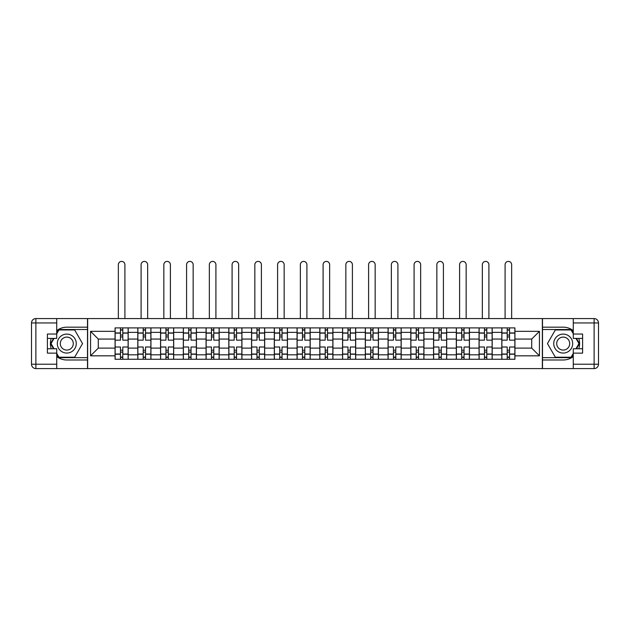<?xml version="1.0" encoding="UTF-8"?>
<svg xmlns="http://www.w3.org/2000/svg" width="630" height="630" viewBox="0 0 630 630"><rect width="100%" height="100%" fill="white"/><g stroke="black" fill="none" stroke-linecap="round" stroke-linejoin="round"><path stroke-width="0.94" d="M56.732 356.541A16.404 16.404 0 0 0 66.788 359.99L87.499 359.99L87.499 368.597L542.501 368.597L542.501 359.99L563.212 359.99A16.404 16.404 0 0 0 573.269 356.541M573.269 330.624A16.404 16.404 0 0 0 563.212 327.175L542.501 327.175L542.501 318.575L87.499 318.575L87.499 327.175L66.788 327.175A16.404 16.404 0 0 0 56.732 330.624M137.812 359.257L137.812 332.356L128.189 332.356L128.189 359.257M128.189 332.356L128.189 327.907M137.812 332.356L137.812 327.907M150.94 327.907L150.94 359.257M160.563 359.257L160.563 327.907M173.691 327.907L173.691 359.257M183.314 359.257L183.314 327.907M196.434 327.907L196.434 359.257M206.065 359.257L206.065 327.907M219.185 327.907L219.185 359.257M228.816 359.257L228.816 327.907M241.936 327.907L241.936 359.257M251.559 359.257L251.559 327.907M264.687 327.907L264.687 359.257M274.31 359.257L274.31 327.907M287.438 327.907L287.438 359.257M297.061 359.257L297.061 327.907M310.188 327.907L310.188 359.257M319.812 359.257L319.812 327.907M332.939 327.907L332.939 359.257M342.562 359.257L342.562 327.907M355.69 327.907L355.69 359.257M365.313 359.257L365.313 327.907M378.441 327.907L378.441 359.257M388.064 359.257L388.064 327.907M401.184 327.907L401.184 359.257M410.815 359.257L410.815 327.907M423.935 327.907L423.935 359.257M433.566 359.257L433.566 327.907M446.686 327.907L446.686 359.257M456.309 359.257L456.309 327.907M469.437 327.907L469.437 359.257M479.06 359.257L479.06 327.907M492.188 327.907L492.188 359.257M501.811 359.257L501.811 327.907M501.811 348.106L492.188 348.106M479.06 348.106L469.437 348.106M456.309 348.106L446.686 348.106M433.566 348.106L423.935 348.106M410.815 348.106L401.184 348.106M388.064 348.106L378.441 348.106M365.313 348.106L355.69 348.106M342.562 348.106L332.939 348.106M319.812 348.106L310.188 348.106M297.061 348.106L287.438 348.106M274.31 348.106L264.687 348.106M251.559 348.106L241.936 348.106M228.816 348.106L219.185 348.106M206.065 348.106L196.434 348.106M183.314 348.106L173.691 348.106M160.563 348.106L150.94 348.106M137.812 348.106L128.189 348.106M501.811 339.066L492.188 339.066M479.06 339.066L469.437 339.066M456.309 339.066L446.686 339.066M433.566 339.066L423.935 339.066M410.815 339.066L401.184 339.066M388.064 339.066L378.441 339.066M365.313 339.066L355.69 339.066M342.562 339.066L332.939 339.066M319.812 339.066L310.188 339.066M297.061 339.066L287.438 339.066M274.31 339.066L264.687 339.066M251.559 339.066L241.936 339.066M228.816 339.066L219.185 339.066M206.065 339.066L196.434 339.066M183.314 339.066L173.691 339.066M160.563 339.066L150.94 339.066M137.812 339.066L128.189 339.066M98.288 348.106L115.062 348.106L115.062 339.066L98.288 339.066L98.288 348.106L90.562 355.832L90.562 331.333L115.062 331.333L115.062 339.066M514.938 339.066L514.938 348.106L531.712 348.106L531.712 339.066L514.938 339.066L514.938 327.907L115.062 327.907L115.062 331.333M514.938 331.333L539.438 331.333L539.438 355.832L514.938 355.832L514.938 348.106M115.062 348.106L115.062 359.257L514.938 359.257L514.938 355.832M115.062 355.832L90.562 355.832M542.351 368.597L542.351 318.575M87.649 368.597L87.649 318.575M122.795 357.076L120.456 357.076M120.456 330.096L122.795 330.096M145.538 357.076L143.207 357.076M143.207 330.096L145.538 330.096M168.289 357.076L165.958 357.076M165.958 330.096L168.289 330.096M191.04 357.076L188.709 357.076M188.709 330.096L191.04 330.096M213.791 357.076L211.459 357.076M211.459 330.096L213.791 330.096M236.541 357.076L234.21 357.076M234.21 330.096L236.541 330.096M259.292 357.076L256.961 357.076M256.961 330.096L259.292 330.096M282.043 357.076L279.712 357.076M279.712 330.096L282.043 330.096M304.794 357.076L302.455 357.076M302.455 330.096L304.794 330.096M327.545 357.076L325.206 357.076M325.206 330.096L327.545 330.096M350.288 357.076L347.957 357.076M347.957 330.096L350.288 330.096M373.039 357.076L370.708 357.076M370.708 330.096L373.039 330.096M395.79 357.076L393.459 357.076M393.459 330.096L395.79 330.096M418.541 357.076L416.209 357.076M416.209 330.096L418.541 330.096M441.291 357.076L438.96 357.076M438.96 330.096L441.291 330.096M464.042 357.076L461.711 357.076M461.711 330.096L464.042 330.096M486.793 357.076L484.462 357.076M484.462 330.096L486.793 330.096M509.544 357.076L507.205 357.076M507.205 330.096L509.544 330.096M90.562 331.333L98.288 339.066M531.712 348.106L539.438 355.832M531.712 339.066L539.438 331.333M128.118 359.257L128.118 340.153L122.795 340.153L122.795 327.907M120.456 327.907L120.456 340.153L115.132 340.153L115.132 327.907M124.905 318.575L124.905 264.687A3.284 3.284 0 0 0 121.621 261.403A3.284 3.284 0 0 0 118.346 264.687L118.346 318.575M128.118 340.153L128.118 327.907M115.132 359.257L115.132 347.012L120.456 347.012L120.456 359.257M122.795 359.257L122.795 347.012L128.118 347.012M120.456 336.948L122.795 336.948M115.132 347.012L115.132 340.153M122.795 350.217L120.456 350.217M122.795 357.368L120.456 357.368M120.456 352.115L122.795 352.115M122.795 335.05L120.456 335.05M120.456 329.805L122.795 329.805M51.227 338.404A16.404 16.404 0 0 0 51.227 348.76M87.499 318.575L56.732 318.575L56.732 338.404L47.4 338.404M87.499 368.597L35.879 368.597A4.378 4.378 0 0 1 31.5 364.219L31.5 322.946A4.378 4.378 0 0 1 35.879 318.575L56.732 318.575M87.499 359.99L87.499 327.175M47.4 348.76L56.732 348.76L56.732 368.597M56.732 334.034L47.4 334.034L47.4 353.139L56.732 353.139M87.499 329.514L58.669 329.514L56.732 332.868M56.732 354.304L58.669 357.659L87.499 357.659M53.534 338.404L50.542 343.586L53.534 348.76M578.773 348.76A16.404 16.404 0 0 0 578.773 338.404M542.501 368.597L573.269 368.597L573.269 348.76L582.6 348.76M542.501 318.575L594.122 318.575A4.378 4.378 0 0 1 598.5 322.946L598.5 364.219A4.378 4.378 0 0 1 594.122 368.597L573.269 368.597M542.501 327.175L542.501 359.99M582.6 338.404L573.269 338.404L573.269 318.575M573.269 353.139L582.6 353.139L582.6 334.034L573.269 334.034M542.501 357.659L571.331 357.659L573.269 354.304M573.269 332.868L571.331 329.514L542.501 329.514M576.466 348.76L579.458 343.586L576.466 338.404M57.314 343.586A9.481 9.481 0 0 0 66.788 353.06A9.481 9.481 0 0 0 76.269 343.586A9.481 9.481 0 0 0 66.788 334.105A9.481 9.481 0 0 0 57.314 343.586M60.299 343.586A6.489 6.489 0 0 0 66.788 350.075A6.489 6.489 0 0 0 73.285 343.586A6.489 6.489 0 0 0 66.788 337.097A6.489 6.489 0 0 0 60.299 343.586M56.732 333.743L58.921 329.947L74.663 329.947L82.538 343.586L74.663 357.218L58.921 357.218L56.732 353.422M54.038 348.76L51.046 343.586L54.038 338.404M553.731 343.586A9.481 9.481 0 0 0 563.212 353.06A9.481 9.481 0 0 0 572.686 343.586A9.481 9.481 0 0 0 563.212 334.105A9.481 9.481 0 0 0 553.731 343.586M556.715 343.586A6.489 6.489 0 0 0 563.212 350.075A6.489 6.489 0 0 0 569.701 343.586A6.489 6.489 0 0 0 563.212 337.097A6.489 6.489 0 0 0 556.715 343.586M573.269 353.422L571.079 357.218L555.337 357.218L547.462 343.586L555.337 329.947L571.079 329.947L573.269 333.743M575.962 338.404L578.954 343.586L575.962 348.76M150.861 359.257L150.861 340.153L145.538 340.153L145.538 327.907M143.207 327.907L143.207 340.153L137.883 340.153L137.883 327.907M147.656 318.575L147.656 264.687A3.284 3.284 0 0 0 144.372 261.403A3.284 3.284 0 0 0 141.096 264.687L141.096 318.575M150.861 340.153L150.861 327.907M137.883 359.257L137.883 347.012L143.207 347.012L143.207 359.257M145.538 359.257L145.538 347.012L150.861 347.012M143.207 336.948L145.538 336.948M137.883 347.012L137.883 340.153M145.538 350.217L143.207 350.217M145.538 357.368L143.207 357.368M143.207 352.115L145.538 352.115M145.538 335.05L143.207 335.05M143.207 329.805L145.538 329.805M173.612 359.257L173.612 340.153L168.289 340.153L168.289 327.907M165.958 327.907L165.958 340.153L160.634 340.153L160.634 327.907M170.407 318.575L170.407 264.687A3.284 3.284 0 0 0 167.123 261.403A3.284 3.284 0 0 0 163.847 264.687L163.847 318.575M173.612 340.153L173.612 327.907M160.634 359.257L160.634 347.012L165.958 347.012L165.958 359.257M168.289 359.257L168.289 347.012L173.612 347.012M165.958 336.948L168.289 336.948M160.634 347.012L160.634 340.153M168.289 350.217L165.958 350.217M168.289 357.368L165.958 357.368M165.958 352.115L168.289 352.115M168.289 335.05L165.958 335.05M165.958 329.805L168.289 329.805M196.363 359.257L196.363 340.153L191.04 340.153L191.04 327.907M188.709 327.907L188.709 340.153L183.385 340.153L183.385 327.907M193.158 318.575L193.158 264.687A3.284 3.284 0 0 0 189.874 261.403A3.284 3.284 0 0 0 186.59 264.687L186.59 318.575M196.363 340.153L196.363 327.907M183.385 359.257L183.385 347.012L188.709 347.012L188.709 359.257M191.04 359.257L191.04 347.012L196.363 347.012M188.709 336.948L191.04 336.948M183.385 347.012L183.385 340.153M191.04 350.217L188.709 350.217M191.04 357.368L188.709 357.368M188.709 352.115L191.04 352.115M191.04 335.05L188.709 335.05M188.709 329.805L191.04 329.805M219.114 359.257L219.114 340.153L213.791 340.153L213.791 327.907M211.459 327.907L211.459 340.153L206.136 340.153L206.136 327.907M215.909 318.575L215.909 264.687A3.284 3.284 0 0 0 212.625 261.403A3.284 3.284 0 0 0 209.341 264.687L209.341 318.575M219.114 340.153L219.114 327.907M206.136 359.257L206.136 347.012L211.459 347.012L211.459 359.257M213.791 359.257L213.791 347.012L219.114 347.012M211.459 336.948L213.791 336.948M206.136 347.012L206.136 340.153M213.791 350.217L211.459 350.217M213.791 357.368L211.459 357.368M211.459 352.115L213.791 352.115M213.791 335.05L211.459 335.05M211.459 329.805L213.791 329.805M241.865 359.257L241.865 340.153L236.541 340.153L236.541 327.907M234.21 327.907L234.21 340.153L228.887 340.153L228.887 327.907M238.66 318.575L238.66 264.687A3.284 3.284 0 0 0 235.376 261.403A3.284 3.284 0 0 0 232.092 264.687L232.092 318.575M241.865 340.153L241.865 327.907M228.887 359.257L228.887 347.012L234.21 347.012L234.21 359.257M236.541 359.257L236.541 347.012L241.865 347.012M234.21 336.948L236.541 336.948M228.887 347.012L228.887 340.153M236.541 350.217L234.21 350.217M236.541 357.368L234.21 357.368M234.21 352.115L236.541 352.115M236.541 335.05L234.21 335.05M234.21 329.805L236.541 329.805M264.616 359.257L264.616 340.153L259.292 340.153L259.292 327.907M256.961 327.907L256.961 340.153L251.638 340.153L251.638 327.907M261.403 318.575L261.403 264.687A3.284 3.284 0 0 0 258.127 261.403A3.284 3.284 0 0 0 254.843 264.687L254.843 318.575M264.616 340.153L264.616 327.907M251.638 359.257L251.638 347.012L256.961 347.012L256.961 359.257M259.292 359.257L259.292 347.012L264.616 347.012M256.961 336.948L259.292 336.948M251.638 347.012L251.638 340.153M259.292 350.217L256.961 350.217M259.292 357.368L256.961 357.368M256.961 352.115L259.292 352.115M259.292 335.05L256.961 335.05M256.961 329.805L259.292 329.805M287.367 359.257L287.367 340.153L282.043 340.153L282.043 327.907M279.712 327.907L279.712 340.153L274.389 340.153L274.389 327.907M284.154 318.575L284.154 264.687A3.284 3.284 0 0 0 280.878 261.403A3.284 3.284 0 0 0 277.594 264.687L277.594 318.575M287.367 340.153L287.367 327.907M274.389 359.257L274.389 347.012L279.712 347.012L279.712 359.257M282.043 359.257L282.043 347.012L287.367 347.012M279.712 336.948L282.043 336.948M274.389 347.012L274.389 340.153M282.043 350.217L279.712 350.217M282.043 357.368L279.712 357.368M279.712 352.115L282.043 352.115M282.043 335.05L279.712 335.05M279.712 329.805L282.043 329.805M310.118 359.257L310.118 340.153L304.794 340.153L304.794 327.907M302.455 327.907L302.455 340.153L297.132 340.153L297.132 327.907M306.904 318.575L306.904 264.687A3.284 3.284 0 0 0 303.628 261.403A3.284 3.284 0 0 0 300.345 264.687L300.345 318.575M310.118 340.153L310.118 327.907M297.132 359.257L297.132 347.012L302.455 347.012L302.455 359.257M304.794 359.257L304.794 347.012L310.118 347.012M302.455 336.948L304.794 336.948M297.132 347.012L297.132 340.153M304.794 350.217L302.455 350.217M304.794 357.368L302.455 357.368M302.455 352.115L304.794 352.115M304.794 335.05L302.455 335.05M302.455 329.805L304.794 329.805M332.868 359.257L332.868 340.153L327.545 340.153L327.545 327.907M325.206 327.907L325.206 340.153L319.882 340.153L319.882 327.907M329.655 318.575L329.655 264.687A3.284 3.284 0 0 0 326.371 261.403A3.284 3.284 0 0 0 323.095 264.687L323.095 318.575M332.868 340.153L332.868 327.907M319.882 359.257L319.882 347.012L325.206 347.012L325.206 359.257M327.545 359.257L327.545 347.012L332.868 347.012M325.206 336.948L327.545 336.948M319.882 347.012L319.882 340.153M327.545 350.217L325.206 350.217M327.545 357.368L325.206 357.368M325.206 352.115L327.545 352.115M327.545 335.05L325.206 335.05M325.206 329.805L327.545 329.805M355.611 359.257L355.611 340.153L350.288 340.153L350.288 327.907M347.957 327.907L347.957 340.153L342.633 340.153L342.633 327.907M352.406 318.575L352.406 264.687A3.284 3.284 0 0 0 349.122 261.403A3.284 3.284 0 0 0 345.846 264.687L345.846 318.575M355.611 340.153L355.611 327.907M342.633 359.257L342.633 347.012L347.957 347.012L347.957 359.257M350.288 359.257L350.288 347.012L355.611 347.012M347.957 336.948L350.288 336.948M342.633 347.012L342.633 340.153M350.288 350.217L347.957 350.217M350.288 357.368L347.957 357.368M347.957 352.115L350.288 352.115M350.288 335.05L347.957 335.05M347.957 329.805L350.288 329.805M378.362 359.257L378.362 340.153L373.039 340.153L373.039 327.907M370.708 327.907L370.708 340.153L365.384 340.153L365.384 327.907M375.157 318.575L375.157 264.687A3.284 3.284 0 0 0 371.873 261.403A3.284 3.284 0 0 0 368.597 264.687L368.597 318.575M378.362 340.153L378.362 327.907M365.384 359.257L365.384 347.012L370.708 347.012L370.708 359.257M373.039 359.257L373.039 347.012L378.362 347.012M370.708 336.948L373.039 336.948M365.384 347.012L365.384 340.153M373.039 350.217L370.708 350.217M373.039 357.368L370.708 357.368M370.708 352.115L373.039 352.115M373.039 335.05L370.708 335.05M370.708 329.805L373.039 329.805M401.113 359.257L401.113 340.153L395.79 340.153L395.79 327.907M393.459 327.907L393.459 340.153L388.135 340.153L388.135 327.907M397.908 318.575L397.908 264.687A3.284 3.284 0 0 0 394.624 261.403A3.284 3.284 0 0 0 391.34 264.687L391.34 318.575M401.113 340.153L401.113 327.907M388.135 359.257L388.135 347.012L393.459 347.012L393.459 359.257M395.79 359.257L395.79 347.012L401.113 347.012M393.459 336.948L395.79 336.948M388.135 347.012L388.135 340.153M395.79 350.217L393.459 350.217M395.79 357.368L393.459 357.368M393.459 352.115L395.79 352.115M395.79 335.05L393.459 335.05M393.459 329.805L395.79 329.805M423.864 359.257L423.864 340.153L418.541 340.153L418.541 327.907M416.209 327.907L416.209 340.153L410.886 340.153L410.886 327.907M420.659 318.575L420.659 264.687A3.284 3.284 0 0 0 417.375 261.403A3.284 3.284 0 0 0 414.091 264.687L414.091 318.575M423.864 340.153L423.864 327.907M410.886 359.257L410.886 347.012L416.209 347.012L416.209 359.257M418.541 359.257L418.541 347.012L423.864 347.012M416.209 336.948L418.541 336.948M410.886 347.012L410.886 340.153M418.541 350.217L416.209 350.217M418.541 357.368L416.209 357.368M416.209 352.115L418.541 352.115M418.541 335.05L416.209 335.05M416.209 329.805L418.541 329.805M446.615 359.257L446.615 340.153L441.291 340.153L441.291 327.907M438.96 327.907L438.96 340.153L433.637 340.153L433.637 327.907M443.41 318.575L443.41 264.687A3.284 3.284 0 0 0 440.126 261.403A3.284 3.284 0 0 0 436.842 264.687L436.842 318.575M446.615 340.153L446.615 327.907M433.637 359.257L433.637 347.012L438.96 347.012L438.96 359.257M441.291 359.257L441.291 347.012L446.615 347.012M438.96 336.948L441.291 336.948M433.637 347.012L433.637 340.153M441.291 350.217L438.96 350.217M441.291 357.368L438.96 357.368M438.96 352.115L441.291 352.115M441.291 335.05L438.96 335.05M438.96 329.805L441.291 329.805M469.366 359.257L469.366 340.153L464.042 340.153L464.042 327.907M461.711 327.907L461.711 340.153L456.388 340.153L456.388 327.907M466.153 318.575L466.153 264.687A3.284 3.284 0 0 0 462.877 261.403A3.284 3.284 0 0 0 459.593 264.687L459.593 318.575M469.366 340.153L469.366 327.907M456.388 359.257L456.388 347.012L461.711 347.012L461.711 359.257M464.042 359.257L464.042 347.012L469.366 347.012M461.711 336.948L464.042 336.948M456.388 347.012L456.388 340.153M464.042 350.217L461.711 350.217M464.042 357.368L461.711 357.368M461.711 352.115L464.042 352.115M464.042 335.05L461.711 335.05M461.711 329.805L464.042 329.805M492.117 359.257L492.117 340.153L486.793 340.153L486.793 327.907M484.462 327.907L484.462 340.153L479.139 340.153L479.139 327.907M488.904 318.575L488.904 264.687A3.284 3.284 0 0 0 485.628 261.403A3.284 3.284 0 0 0 482.344 264.687L482.344 318.575M492.117 340.153L492.117 327.907M479.139 359.257L479.139 347.012L484.462 347.012L484.462 359.257M486.793 359.257L486.793 347.012L492.117 347.012M484.462 336.948L486.793 336.948M479.139 347.012L479.139 340.153M486.793 350.217L484.462 350.217M486.793 357.368L484.462 357.368M484.462 352.115L486.793 352.115M486.793 335.05L484.462 335.05M484.462 329.805L486.793 329.805M514.867 359.257L514.867 340.153L509.544 340.153L509.544 327.907M507.205 327.907L507.205 340.153L501.882 340.153L501.882 327.907M511.654 318.575L511.654 264.687A3.284 3.284 0 0 0 508.378 261.403A3.284 3.284 0 0 0 505.095 264.687L505.095 318.575M514.867 340.153L514.867 327.907M501.882 359.257L501.882 347.012L507.205 347.012L507.205 359.257M509.544 359.257L509.544 347.012L514.867 347.012M507.205 336.948L509.544 336.948M501.882 347.012L501.882 340.153M509.544 350.217L507.205 350.217M509.544 357.368L507.205 357.368M507.205 352.115L509.544 352.115M509.544 335.05L507.205 335.05M507.205 329.805L509.544 329.805M479.06 332.356L469.437 332.356M456.309 332.356L446.686 332.356M433.566 332.356L423.935 332.356M410.815 332.356L401.184 332.356M388.064 332.356L378.441 332.356M365.313 332.356L355.69 332.356M342.562 332.356L332.939 332.356M319.812 332.356L310.188 332.356M297.061 332.356L287.438 332.356M274.31 332.356L264.687 332.356M251.559 332.356L241.936 332.356M228.816 332.356L219.185 332.356M206.065 332.356L196.434 332.356M183.314 332.356L173.691 332.356M160.563 332.356L150.94 332.356M501.811 332.356L492.188 332.356M479.06 354.816L469.437 354.816M456.309 354.816L446.686 354.816M433.566 354.816L423.935 354.816M410.815 354.816L401.184 354.816M388.064 354.816L378.441 354.816M365.313 354.816L355.69 354.816M342.562 354.816L332.939 354.816M319.812 354.816L310.188 354.816M297.061 354.816L287.438 354.816M274.31 354.816L264.687 354.816M251.559 354.816L241.936 354.816M228.816 354.816L219.185 354.816M206.065 354.816L196.434 354.816M183.314 354.816L173.691 354.816M160.563 354.816L150.94 354.816M137.812 354.816L128.189 354.816M501.811 354.816L492.188 354.816M128.118 332.939L122.795 332.939M120.456 332.939L115.132 332.939M120.456 333.128L115.132 333.128M120.456 354.036L115.132 354.036M120.456 354.233L115.132 354.233M128.118 354.233L122.795 354.233M128.118 333.128L122.795 333.128M128.118 354.036L122.795 354.036M56.732 322.946L35.879 322.946L35.879 364.219L56.732 364.219M31.5 322.946L35.879 322.946L35.879 318.575M35.879 368.597L35.879 364.219L31.5 364.219M573.269 364.219L594.122 364.219L594.122 322.946L573.269 322.946M598.5 364.219L594.122 364.219L594.122 368.597M594.122 318.575L594.122 322.946L598.5 322.946M150.861 332.939L145.538 332.939M143.207 332.939L137.883 332.939M143.207 333.128L137.883 333.128M143.207 354.036L137.883 354.036M143.207 354.233L137.883 354.233M150.861 354.233L145.538 354.233M150.861 333.128L145.538 333.128M150.861 354.036L145.538 354.036M173.612 332.939L168.289 332.939M165.958 332.939L160.634 332.939M165.958 333.128L160.634 333.128M165.958 354.036L160.634 354.036M165.958 354.233L160.634 354.233M173.612 354.233L168.289 354.233M173.612 333.128L168.289 333.128M173.612 354.036L168.289 354.036M196.363 332.939L191.04 332.939M188.709 332.939L183.385 332.939M188.709 333.128L183.385 333.128M188.709 354.036L183.385 354.036M188.709 354.233L183.385 354.233M196.363 354.233L191.04 354.233M196.363 333.128L191.04 333.128M196.363 354.036L191.04 354.036M219.114 332.939L213.791 332.939M211.459 332.939L206.136 332.939M211.459 333.128L206.136 333.128M211.459 354.036L206.136 354.036M211.459 354.233L206.136 354.233M219.114 354.233L213.791 354.233M219.114 333.128L213.791 333.128M219.114 354.036L213.791 354.036M241.865 332.939L236.541 332.939M234.21 332.939L228.887 332.939M234.21 333.128L228.887 333.128M234.21 354.036L228.887 354.036M234.21 354.233L228.887 354.233M241.865 354.233L236.541 354.233M241.865 333.128L236.541 333.128M241.865 354.036L236.541 354.036M264.616 332.939L259.292 332.939M256.961 332.939L251.638 332.939M256.961 333.128L251.638 333.128M256.961 354.036L251.638 354.036M256.961 354.233L251.638 354.233M264.616 354.233L259.292 354.233M264.616 333.128L259.292 333.128M264.616 354.036L259.292 354.036M287.367 332.939L282.043 332.939M279.712 332.939L274.389 332.939M279.712 333.128L274.389 333.128M279.712 354.036L274.389 354.036M279.712 354.233L274.389 354.233M287.367 354.233L282.043 354.233M287.367 333.128L282.043 333.128M287.367 354.036L282.043 354.036M310.118 332.939L304.794 332.939M302.455 332.939L297.132 332.939M302.455 333.128L297.132 333.128M302.455 354.036L297.132 354.036M302.455 354.233L297.132 354.233M310.118 354.233L304.794 354.233M310.118 333.128L304.794 333.128M310.118 354.036L304.794 354.036M332.868 332.939L327.545 332.939M325.206 332.939L319.882 332.939M325.206 333.128L319.882 333.128M325.206 354.036L319.882 354.036M325.206 354.233L319.882 354.233M332.868 354.233L327.545 354.233M332.868 333.128L327.545 333.128M332.868 354.036L327.545 354.036M355.611 332.939L350.288 332.939M347.957 332.939L342.633 332.939M347.957 333.128L342.633 333.128M347.957 354.036L342.633 354.036M347.957 354.233L342.633 354.233M355.611 354.233L350.288 354.233M355.611 333.128L350.288 333.128M355.611 354.036L350.288 354.036M378.362 332.939L373.039 332.939M370.708 332.939L365.384 332.939M370.708 333.128L365.384 333.128M370.708 354.036L365.384 354.036M370.708 354.233L365.384 354.233M378.362 354.233L373.039 354.233M378.362 333.128L373.039 333.128M378.362 354.036L373.039 354.036M401.113 332.939L395.79 332.939M393.459 332.939L388.135 332.939M393.459 333.128L388.135 333.128M393.459 354.036L388.135 354.036M393.459 354.233L388.135 354.233M401.113 354.233L395.79 354.233M401.113 333.128L395.79 333.128M401.113 354.036L395.79 354.036M423.864 332.939L418.541 332.939M416.209 332.939L410.886 332.939M416.209 333.128L410.886 333.128M416.209 354.036L410.886 354.036M416.209 354.233L410.886 354.233M423.864 354.233L418.541 354.233M423.864 333.128L418.541 333.128M423.864 354.036L418.541 354.036M446.615 332.939L441.291 332.939M438.96 332.939L433.637 332.939M438.96 333.128L433.637 333.128M438.96 354.036L433.637 354.036M438.96 354.233L433.637 354.233M446.615 354.233L441.291 354.233M446.615 333.128L441.291 333.128M446.615 354.036L441.291 354.036M469.366 332.939L464.042 332.939M461.711 332.939L456.388 332.939M461.711 333.128L456.388 333.128M461.711 354.036L456.388 354.036M461.711 354.233L456.388 354.233M469.366 354.233L464.042 354.233M469.366 333.128L464.042 333.128M469.366 354.036L464.042 354.036M492.117 332.939L486.793 332.939M484.462 332.939L479.139 332.939M484.462 333.128L479.139 333.128M484.462 354.036L479.139 354.036M484.462 354.233L479.139 354.233M492.117 354.233L486.793 354.233M492.117 333.128L486.793 333.128M492.117 354.036L486.793 354.036M514.867 332.939L509.544 332.939M507.205 332.939L501.882 332.939M507.205 333.128L501.882 333.128M507.205 354.036L501.882 354.036M507.205 354.233L501.882 354.233M514.867 354.233L509.544 354.233M514.867 333.128L509.544 333.128M514.867 354.036L509.544 354.036"/></g></svg>
